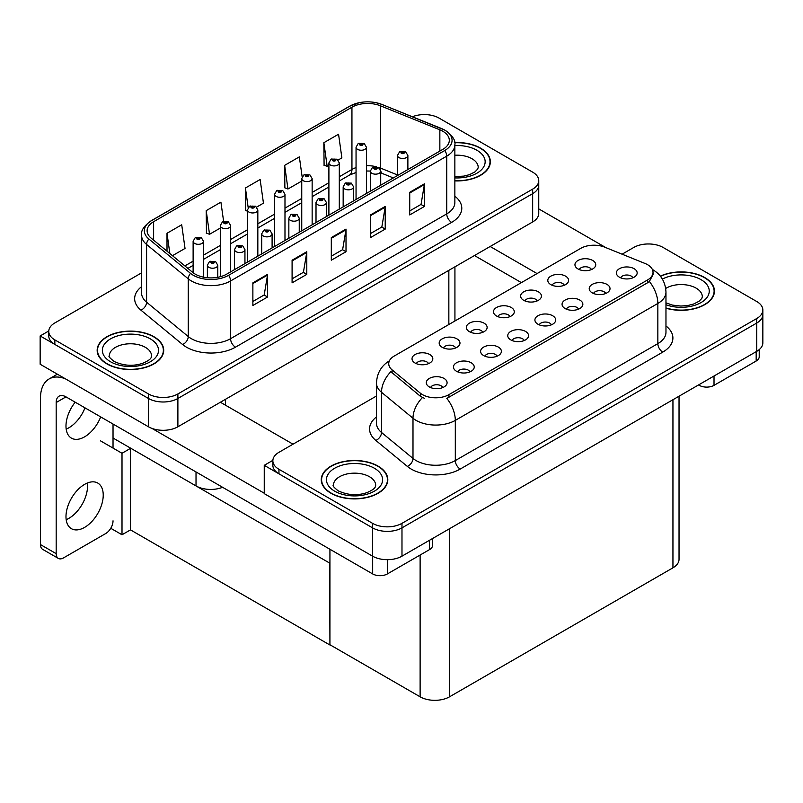 <?xml version="1.0" encoding="UTF-8"?>
<svg xmlns="http://www.w3.org/2000/svg" width="803" height="803" viewBox="0 0 803 803"><rect width="100%" height="100%" fill="white"/><g stroke="black" fill="none" stroke-linecap="round" stroke-linejoin="round"><path stroke-width="1.2" d="M222.602 487.291A20.798 12.005 180 0 1 196.022 485.925L113.032 438.016M538.753 180.635L538.753 213.468A20.798 12.005 0 0 1 532.66 221.949L177.885 426.784A20.798 12.005 0 0 1 148.475 426.784L40.15 364.241L40.15 335.945L148.475 398.479A20.798 12.005 0 0 0 177.885 398.479L532.66 193.653A20.798 12.005 0 0 0 538.753 185.162A20.798 12.005 0 0 1 532.66 193.653L177.885 398.479A20.798 12.005 0 0 1 148.475 398.479L54.855 344.427A20.798 12.005 0 0 1 48.762 335.945L48.762 331.418A20.798 12.005 0 0 0 54.855 339.9L148.475 393.952A20.798 12.005 0 0 0 177.885 393.952L532.66 189.127A20.798 12.005 0 0 0 538.753 180.635A20.798 12.005 0 0 0 532.66 172.143L439.04 118.091A20.798 12.005 0 0 0 412.401 116.756M425.118 114.588L423.552 114.588M48.782 330.956L40.15 335.945M329.933 563.244L130.728 448.235L122.006 453.273L100.536 440.877M130.487 448.375L130.487 529.88L122.006 534.768L110.764 528.284M122.006 534.768L122.006 453.273M329.682 563.385L329.933 644.739L329.933 549.262M329.682 644.879L130.487 529.88M632.854 277.818A6.243 3.603 0 0 0 631.178 276.061A6.243 3.603 0 0 0 625.035 275.148A6.243 3.603 0 0 0 620.679 277.818M634.119 268.704A10.399 6.002 0 0 0 620.799 268.031A10.399 6.002 0 0 0 617.356 275.489A10.399 6.002 0 0 0 619.414 277.196A10.399 6.002 0 0 0 636.187 275.489A10.399 6.002 0 0 0 634.119 268.704M537.127 300.934A6.243 3.603 0 0 0 535.45 299.178A6.243 3.603 0 0 0 529.307 298.264A6.243 3.603 0 0 0 524.951 300.934M538.391 291.82A10.399 6.002 0 0 0 525.072 291.148A10.399 6.002 0 0 0 521.629 298.616A10.399 6.002 0 0 0 523.686 300.312A10.399 6.002 0 0 0 540.459 298.616A10.399 6.002 0 0 0 538.391 291.82M564.278 285.256A6.243 3.603 0 0 0 562.612 283.499A6.243 3.603 0 0 0 556.459 282.586A6.243 3.603 0 0 0 552.113 285.256M565.553 276.142A10.399 6.002 0 0 0 552.223 275.479A10.399 6.002 0 0 0 548.78 282.937A10.399 6.002 0 0 0 550.848 284.633A10.399 6.002 0 0 0 567.611 282.937A10.399 6.002 0 0 0 565.553 276.142M455.662 347.97A6.243 3.603 0 0 0 453.986 346.213A6.243 3.603 0 0 0 447.843 345.3A6.243 3.603 0 0 0 443.497 347.97M456.927 338.856A10.399 6.002 0 0 0 443.607 338.183A10.399 6.002 0 0 0 440.164 345.651A10.399 6.002 0 0 0 442.222 347.348A10.399 6.002 0 0 0 458.995 345.651A10.399 6.002 0 0 0 456.927 338.856M524.239 340.522A6.243 3.603 0 0 0 522.562 338.766A6.243 3.603 0 0 0 516.419 337.852A6.243 3.603 0 0 0 512.063 340.522M525.503 331.408A10.399 6.002 0 0 0 512.184 330.746A10.399 6.002 0 0 0 508.731 338.204A10.399 6.002 0 0 0 510.798 339.9A10.399 6.002 0 0 0 527.571 338.204A10.399 6.002 0 0 0 525.503 331.408M469.926 371.879A6.243 3.603 0 0 0 468.249 370.123A6.243 3.603 0 0 0 462.106 369.209A6.243 3.603 0 0 0 457.76 371.879M471.19 362.765A10.399 6.002 0 0 0 457.871 362.103A10.399 6.002 0 0 0 454.428 369.561A10.399 6.002 0 0 0 456.485 371.257A10.399 6.002 0 0 0 473.258 369.561A10.399 6.002 0 0 0 471.19 362.765M591.44 269.577A6.243 3.603 0 0 0 589.763 267.821A6.243 3.603 0 0 0 583.62 266.907A6.243 3.603 0 0 0 579.264 269.577M592.704 260.463A10.399 6.002 0 0 0 579.385 259.801A10.399 6.002 0 0 0 575.932 267.258A10.399 6.002 0 0 0 577.999 268.955A10.399 6.002 0 0 0 594.762 267.258A10.399 6.002 0 0 0 592.704 260.463M551.39 324.844A6.243 3.603 0 0 0 549.714 323.097A6.243 3.603 0 0 0 543.571 322.184A6.243 3.603 0 0 0 539.225 324.844M552.655 315.74A10.399 6.002 0 0 0 539.335 315.067A10.399 6.002 0 0 0 535.892 322.525A10.399 6.002 0 0 0 537.95 324.221A10.399 6.002 0 0 0 554.722 322.525A10.399 6.002 0 0 0 552.655 315.74M605.703 293.496A6.243 3.603 0 0 0 604.027 291.74A6.243 3.603 0 0 0 597.884 290.827A6.243 3.603 0 0 0 593.527 293.496M606.968 284.382A10.399 6.002 0 0 0 593.648 283.71A10.399 6.002 0 0 0 590.195 291.168A10.399 6.002 0 0 0 592.263 292.864A10.399 6.002 0 0 0 609.035 291.168A10.399 6.002 0 0 0 606.968 284.382M578.541 309.165A6.243 3.603 0 0 0 576.875 307.419A6.243 3.603 0 0 0 570.722 306.505A6.243 3.603 0 0 0 566.376 309.165M579.816 300.061A10.399 6.002 0 0 0 566.486 299.389A10.399 6.002 0 0 0 563.044 306.846A10.399 6.002 0 0 0 565.111 308.543A10.399 6.002 0 0 0 581.874 306.846A10.399 6.002 0 0 0 579.816 300.061M482.814 332.291A6.243 3.603 0 0 0 481.148 330.535A6.243 3.603 0 0 0 474.995 329.621A6.243 3.603 0 0 0 470.648 332.291M484.089 323.177A10.399 6.002 0 0 0 470.759 322.505A10.399 6.002 0 0 0 467.316 329.973A10.399 6.002 0 0 0 469.384 331.669A10.399 6.002 0 0 0 486.146 329.973A10.399 6.002 0 0 0 484.089 323.177M509.975 316.613A6.243 3.603 0 0 0 508.299 314.856A6.243 3.603 0 0 0 502.156 313.943A6.243 3.603 0 0 0 497.8 316.613M511.24 307.499A10.399 6.002 0 0 0 497.92 306.826A10.399 6.002 0 0 0 494.467 314.294A10.399 6.002 0 0 0 496.535 315.991A10.399 6.002 0 0 0 513.308 314.294A10.399 6.002 0 0 0 511.24 307.499M442.774 387.558A6.243 3.603 0 0 0 441.098 385.801A6.243 3.603 0 0 0 434.955 384.888A6.243 3.603 0 0 0 430.599 387.558M444.039 378.444A10.399 6.002 0 0 0 430.719 377.771A10.399 6.002 0 0 0 427.266 385.239A10.399 6.002 0 0 0 429.334 386.936A10.399 6.002 0 0 0 446.107 385.239A10.399 6.002 0 0 0 444.039 378.444M497.077 356.201A6.243 3.603 0 0 0 495.411 354.444A6.243 3.603 0 0 0 489.258 353.531A6.243 3.603 0 0 0 484.912 356.201M498.352 347.087A10.399 6.002 0 0 0 485.022 346.424A10.399 6.002 0 0 0 481.579 353.882A10.399 6.002 0 0 0 483.647 355.578A10.399 6.002 0 0 0 500.41 353.882A10.399 6.002 0 0 0 498.352 347.087M428.511 363.649A6.243 3.603 0 0 0 426.835 361.892A6.243 3.603 0 0 0 420.692 360.979A6.243 3.603 0 0 0 416.335 363.649M429.776 354.535A10.399 6.002 0 0 0 416.456 353.862A10.399 6.002 0 0 0 413.003 361.32A10.399 6.002 0 0 0 415.071 363.026A10.399 6.002 0 0 0 431.843 361.32A10.399 6.002 0 0 0 429.776 354.535M647.549 264.679A18.72 10.81 0 0 0 645.05 263.474L604.689 247.153A18.72 10.81 0 0 0 580.72 248.368L394.213 356.05A18.72 10.81 0 0 0 388.732 363.689A18.72 10.81 0 0 0 392.115 369.892L420.37 393.189A18.72 10.81 0 0 0 448.937 394.634L647.549 279.966A18.72 10.81 0 0 0 653.03 272.327A18.72 10.81 0 0 0 647.549 264.679M649.225 243.971L647.65 243.971M272.879 460.34L264.247 465.328L372.572 527.862A20.798 12.005 0 0 0 401.982 527.862L756.757 323.037A20.798 12.005 0 0 0 762.85 314.545A20.798 12.005 0 0 1 756.757 323.037L401.982 527.862A20.798 12.005 0 0 1 372.572 527.862L278.952 473.81A20.798 12.005 0 0 1 272.859 465.328L272.859 460.792A20.798 12.005 0 0 0 278.952 469.283L372.572 523.335A20.798 12.005 0 0 0 401.982 523.335L756.757 318.51A20.798 12.005 0 0 0 762.85 310.018A20.798 12.005 0 0 0 756.757 301.526L663.137 247.475A20.798 12.005 0 0 0 633.728 247.475L622.104 254.19M264.247 465.328L264.247 493.624L372.572 556.168A20.798 12.005 0 0 0 401.982 556.168L756.757 351.333A20.798 12.005 0 0 0 762.85 342.851L762.85 310.018M679.037 396.21L679.037 559.34A20.798 12.005 180 0 1 672.944 567.821L449.529 696.813A20.798 12.005 180 0 1 420.12 696.813L329.933 644.739M454.859 180.896A33.274 19.212 0 0 0 490.352 161.734A33.274 19.212 0 0 0 480.606 148.153A33.274 19.212 0 0 0 454.669 142.573M153.965 336.738A33.274 19.212 0 0 0 117.7 332.572A33.274 19.212 0 0 0 97.163 350.319A33.274 19.212 0 0 0 106.909 363.9A33.274 19.212 0 0 0 143.165 368.065A33.274 19.212 0 0 0 163.712 350.319A33.274 19.212 0 0 0 153.965 336.738M97.514 352.075A33.274 19.212 0 0 0 97.394 352.577M442.814 131.25A22.183 12.808 180 0 1 449.309 140.314A22.183 12.808 180 0 1 442.814 149.368L226.657 274.164A22.183 12.808 180 0 1 192.8 272.458L151.135 238.1A22.183 12.808 180 0 1 147.12 230.752A22.183 12.808 180 0 1 153.624 221.698L351.945 107.2A22.183 12.808 180 0 1 380.351 105.765L439.853 129.815A22.183 12.808 180 0 1 442.814 131.25M444.772 130.126A24.953 14.404 0 0 0 441.439 128.51L381.937 104.45A24.953 14.404 0 0 0 375.945 102.674A24.953 14.404 0 0 0 359.302 102.674A24.953 14.404 0 0 0 349.978 106.066L151.657 220.564A24.953 14.404 0 0 0 148.866 239.013L190.532 273.371A24.953 14.404 0 0 0 228.614 275.299L444.772 150.492A24.953 14.404 0 0 0 444.772 130.126M252.875 282.857L252.875 305.491L267.58 297L267.58 274.365L252.875 282.857M252.875 301.476L264.207 294.932L267.519 275.118A5.541 3.202 -120 0 0 267.58 274.365M264.107 294.992L267.58 297M292.091 260.212L292.091 282.857L306.796 274.365L306.796 251.72L292.091 260.212M292.091 278.832L303.414 272.297L306.736 252.473A5.541 3.202 -120 0 0 306.796 251.72M303.313 272.358L306.796 274.365M409.731 192.298L409.731 214.933L424.436 206.441L424.436 183.807L409.731 192.298M409.731 210.918L421.053 204.384L424.375 184.56A5.541 3.202 -120 0 0 424.436 183.807M420.953 204.434L424.436 206.441M370.514 214.933L370.514 237.578L385.219 229.086L385.219 206.441L370.514 214.933M370.514 233.553L381.837 227.018L385.159 207.194A5.541 3.202 -120 0 0 385.219 206.441M381.746 227.078L385.219 229.086M331.308 237.578L331.308 260.212L346.013 251.72L346.013 229.086L331.308 237.578M331.308 256.197L342.63 249.653L345.952 229.839A5.541 3.202 -120 0 0 346.013 229.086M342.53 249.713L346.013 251.72M141.579 272.859L54.855 322.926A20.798 12.005 0 0 0 48.762 331.418M172.464 255.685L185.031 248.438L181.709 224.78L167.004 233.271L167.004 251.178M302.149 176.831L299.348 156.866L284.643 165.358L284.874 187.862M338.123 160.048L341.877 157.88L338.555 134.221L323.85 142.713L324.091 165.217M223.625 221.437L220.915 202.145L206.21 210.637L206.451 233.131M256.659 207.084L263.454 203.159L260.132 179.501L245.427 187.992L245.668 210.496M247.434 211.159L245.427 210.406M245.427 187.992L248.177 207.596M284.643 165.358L287.956 189.006L301.747 181.056M287.956 189.006L284.643 187.772M323.85 142.713L327.172 166.372L328.899 165.378M327.172 166.372L323.85 165.127M206.21 210.637L209.533 234.285L220.283 228.082M209.533 234.285L206.21 233.051M167.004 233.271L169.845 253.527M163.481 352.577A33.274 19.212 0 0 0 163.36 352.075M490.121 163.993A33.274 19.212 0 0 0 490.001 163.491M665.968 308.201A33.274 19.212 0 0 0 714.449 291.118A33.274 19.212 0 0 0 704.703 277.537A33.274 19.212 0 0 0 660.337 276.142M378.062 466.111A33.274 19.212 0 0 0 341.807 461.956A33.274 19.212 0 0 0 321.26 479.702A33.274 19.212 0 0 0 331.007 493.283A33.274 19.212 0 0 0 367.272 497.448A33.274 19.212 0 0 0 387.809 479.702A33.274 19.212 0 0 0 378.062 466.111M321.612 481.459A33.274 19.212 0 0 0 321.491 481.961M653.03 272.327L653.03 274.616L649.366 281.472L647.549 282.786L446.829 398.398A24.261 14.012 60 0 1 455.311 420.381A27.724 16.01 180 0 1 416.105 420.381A27.724 16.01 180 0 1 412.993 418.243L381.505 392.286A27.724 16.01 180 0 1 376.487 383.101L376.487 423.281A27.724 16.01 0 0 0 381.505 432.466L412.993 458.433A27.724 16.01 0 0 0 416.105 460.571A27.724 16.01 0 0 0 455.311 460.571L657.848 343.634A27.724 16.01 0 0 0 665.968 332.322L665.968 292.131A27.724 16.01 180 0 1 657.848 303.454A24.261 14.012 -120 0 0 649.366 281.472M424.576 398.398L420.37 396.27L390.86 371.699A24.261 16.231 129.5 0 0 381.505 392.286L381.505 432.466A6.936 4.637 -50.5 0 1 375.824 440.425A34.659 20.015 180 0 1 376.487 416.938M376.487 395.999L278.952 452.31A20.798 12.005 0 0 0 272.859 460.792M387.578 481.961A33.274 19.212 0 0 0 387.468 481.459M714.218 293.376A33.274 19.212 0 0 0 714.108 292.874M203.52 277.176L203.52 241.301A5.199 3.001 180 0 1 200.308 244.082A5.199 3.001 180 0 1 194.647 243.429A5.199 3.001 180 0 1 193.121 241.301L195.199 237.698A3.463 2.088 57.8 0 1 197.046 237.798A1.736 1.004 0 0 0 197.096 239.184A1.736 1.004 0 0 0 199.546 239.184A1.736 1.004 0 0 0 199.546 237.768A1.736 1.004 0 0 0 197.157 237.738L199.014 238.471L197.829 238.762L197.046 237.798M197.859 238.772L197.859 238.18M197.157 237.738A3.463 1.907 -117.9 0 0 195.53 237.507A3.463 1.907 -117.9 0 0 195.38 237.598M197.809 238.742L197.809 238.2M217.784 277.296L217.784 265.221A5.199 3.001 180 0 1 214.582 267.991A5.199 3.001 180 0 1 208.91 267.339A5.199 3.001 180 0 1 207.385 265.221L209.463 261.607A3.463 2.088 57.8 0 1 211.309 261.708A1.736 1.004 0 0 0 211.36 263.093A1.736 1.004 0 0 0 213.809 263.093A1.736 1.004 0 0 0 213.809 261.678A1.736 1.004 0 0 0 211.42 261.648L213.277 262.39L212.092 262.671L211.309 261.708M212.122 262.681L212.122 262.089M211.42 261.648A3.463 1.907 -117.9 0 0 209.794 261.417A3.463 1.907 -117.9 0 0 209.643 261.517M212.092 262.671L212.072 262.119M230.682 271.846L230.682 225.623A5.199 3.001 180 0 1 227.47 228.403A5.199 3.001 180 0 1 221.799 227.751A5.199 3.001 180 0 1 220.283 225.623L222.351 222.019A3.463 2.088 57.8 0 1 224.198 222.12A1.736 1.004 0 0 0 224.258 223.505A1.736 1.004 0 0 0 226.707 223.505A1.736 1.004 0 0 0 226.707 222.09A1.736 1.004 0 0 0 224.308 222.06L226.175 222.802L224.991 223.083L225.011 222.501M224.308 222.06A3.463 1.907 -117.9 0 0 222.682 221.829A3.463 1.907 -117.9 0 0 222.531 221.929M224.97 222.531L224.198 222.12M257.833 256.167L257.833 209.954A5.199 3.001 180 0 1 254.621 212.725A5.199 3.001 180 0 1 248.96 212.072A5.199 3.001 180 0 1 247.434 209.954L249.512 206.341A3.463 2.088 57.8 0 1 251.359 206.441A1.736 1.004 0 0 0 251.409 207.826A1.736 1.004 0 0 0 253.858 207.826A1.736 1.004 0 0 0 253.858 206.411A1.736 1.004 0 0 0 251.459 206.381L253.126 206.833L252.142 207.405L252.162 206.823M251.459 206.381A3.463 1.907 -117.9 0 0 249.843 206.15A3.463 1.907 -117.9 0 0 249.693 206.251M252.122 207.395L251.359 206.441M252.142 207.405L252.122 206.853M284.985 240.488L284.985 194.276A5.199 3.001 180 0 1 281.773 197.046A5.199 3.001 180 0 1 276.112 196.394A5.199 3.001 180 0 1 274.586 194.276L276.664 190.662A3.463 2.088 57.8 0 1 278.511 190.763A1.736 1.004 0 0 0 278.561 192.148A1.736 1.004 0 0 0 281.01 192.148A1.736 1.004 0 0 0 281.01 190.733A1.736 1.004 0 0 0 278.621 190.702L280.478 191.445L279.293 191.726L278.511 190.763M279.324 191.736L279.324 191.144M278.621 190.702A3.463 1.907 -117.9 0 0 276.995 190.472A3.463 1.907 -117.9 0 0 276.844 190.572M279.293 191.726L279.273 191.174M244.945 263.605L244.945 249.542A5.199 3.001 180 0 1 241.733 252.313A5.199 3.001 180 0 1 236.062 251.66A5.199 3.001 180 0 1 234.546 249.542L236.614 245.929A3.463 2.088 57.8 0 1 238.461 246.039A1.736 1.004 0 0 0 238.521 247.414A1.736 1.004 0 0 0 240.97 247.414A1.736 1.004 0 0 0 240.97 245.999A1.736 1.004 0 0 0 238.571 245.969L240.438 246.712L239.254 246.993L238.461 246.039M239.274 247.003L239.274 246.411M238.571 245.969A3.463 1.907 -117.9 0 0 236.955 245.738A3.463 1.907 -117.9 0 0 236.795 245.838M239.254 246.993L239.234 246.441M272.097 247.926L272.097 233.864A5.199 3.001 180 0 1 268.885 236.634A5.199 3.001 180 0 1 263.223 235.982A5.199 3.001 180 0 1 261.698 233.864L263.775 230.25A3.463 2.088 57.8 0 1 265.622 230.361A1.736 1.004 0 0 0 265.673 231.736A1.736 1.004 0 0 0 268.122 231.736A1.736 1.004 0 0 0 268.122 230.32A1.736 1.004 0 0 0 265.723 230.29L267.59 231.033L266.405 231.314L265.622 230.361M266.425 231.324L266.425 230.742M265.723 230.29A3.463 1.907 -117.9 0 0 264.107 230.059A3.463 1.907 -117.9 0 0 263.956 230.16M266.405 231.314L266.385 230.762M299.248 232.248L299.248 218.185A5.199 3.001 180 0 1 296.036 220.955A5.199 3.001 180 0 1 290.375 220.303A5.199 3.001 180 0 1 288.849 218.185L290.927 214.572A3.463 2.088 57.8 0 1 292.774 214.682A1.736 1.004 0 0 0 292.824 216.067A1.736 1.004 0 0 0 295.273 216.067A1.736 1.004 0 0 0 295.273 214.652A1.736 1.004 0 0 0 292.884 214.622L294.741 215.355L293.557 215.636L292.774 214.682M293.587 215.646L293.587 215.063M292.884 214.622A3.463 1.907 -117.9 0 0 291.258 214.381A3.463 1.907 -117.9 0 0 291.108 214.481M293.537 215.626L293.537 215.084M326.409 216.569L326.409 202.507A5.199 3.001 180 0 1 323.197 205.277A5.199 3.001 180 0 1 317.526 204.635A5.199 3.001 180 0 1 316.011 202.507L318.078 198.903A3.463 2.088 57.8 0 1 319.925 199.003A1.736 1.004 0 0 0 319.985 200.389A1.736 1.004 0 0 0 322.435 200.389A1.736 1.004 0 0 0 322.435 198.973A1.736 1.004 0 0 0 320.036 198.943L321.903 199.676L320.718 199.957L319.925 199.003M320.738 199.977L320.738 199.385M320.036 198.943A3.463 1.907 -117.9 0 0 318.41 198.702A3.463 1.907 -117.9 0 0 318.259 198.803M320.718 199.957L320.698 199.405M714.018 376.015L714.018 385.35L756.175 361.019L756.175 351.674M605.843 247.615L538.753 208.89M537.066 273.572L490.161 246.491M759.216 349.626L759.216 356.773A10.399 6.002 180 0 1 756.175 361.019M714.018 385.35A10.399 6.002 180 0 1 699.313 385.35L699.313 384.507M474.473 255.545L521.388 282.626M698.58 384.928L699.313 385.35M87.346 483.025A26.338 15.207 -60 0 1 68.917 518.326A26.338 15.207 -60 0 1 66.187 519.682M84.606 484.37A26.338 15.207 -60 0 1 97.775 483.065A26.338 15.207 -60 0 1 101.81 504.174A26.338 15.207 -60 0 1 84.606 527.39A26.338 15.207 -60 0 1 71.437 528.695A26.338 15.207 -60 0 1 67.402 507.586A26.338 15.207 -60 0 1 84.606 484.37M84.998 407.844A26.338 15.207 -60 0 1 68.917 427.768A26.338 15.207 -60 0 1 66.187 429.123M100.686 416.908A26.338 15.207 -60 0 1 84.606 436.832A26.338 15.207 -60 0 1 71.437 438.137A26.338 15.207 -60 0 1 75.201 402.193M387.377 559.681L387.377 573.934L429.535 549.603L429.535 540.258M293.025 444.189L220.383 402.243M264.247 493.223L151.978 428.411M56.18 553.648A10.399 6.002 120 0 0 58.328 558.406L42.649 549.352A10.399 6.002 -60 0 1 40.491 544.595L56.18 553.648L56.18 402.534A13.862 8 60 0 1 59.051 396.18A13.862 8 60 0 1 65.976 396.873L372.672 573.934L372.672 556.218M65.424 378.835A41.595 24.01 -120 0 0 49.103 378.966A41.595 24.01 -120 0 0 40.491 397.997L40.491 544.595M58.328 558.406A10.399 6.002 120 0 0 63.527 557.894L105.685 533.553A10.399 6.002 120 0 0 113.032 520.826M113.032 448.094L113.032 424.034M432.576 538.502L432.576 545.357A10.399 6.002 180 0 1 429.535 549.603M387.377 573.934A10.399 6.002 180 0 1 372.672 573.934M454.699 142.773A32.923 19.011 180 0 1 480.365 148.294A32.923 19.011 180 0 1 490.001 161.734A32.923 19.011 180 0 1 454.859 180.695M377.822 466.262A32.923 19.011 180 0 1 387.468 479.702A32.923 19.011 180 0 1 367.142 497.258A32.923 19.011 180 0 1 331.258 493.142A32.923 19.011 180 0 1 321.612 479.702A32.923 19.011 180 0 1 341.937 462.137A32.923 19.011 180 0 1 377.822 466.262M153.724 336.879A32.923 19.011 180 0 1 163.36 350.319A32.923 19.011 180 0 1 143.034 367.884A32.923 19.011 180 0 1 107.15 363.759A32.923 19.011 180 0 1 97.514 350.319A32.923 19.011 180 0 1 117.84 332.753A32.923 19.011 180 0 1 153.724 336.879M660.478 276.332A32.923 19.011 180 0 1 704.462 277.677A32.923 19.011 180 0 1 714.108 291.118A32.923 19.011 180 0 1 665.968 307.971M312.146 224.81L312.146 178.597A5.199 3.001 180 0 1 308.934 181.368A5.199 3.001 180 0 1 303.263 180.715A5.199 3.001 180 0 1 301.747 178.597L303.815 174.984A3.463 2.088 57.8 0 1 305.662 175.084A1.736 1.004 0 0 0 305.712 176.469A1.736 1.004 0 0 0 308.171 176.469A1.736 1.004 0 0 0 308.171 175.054A1.736 1.004 0 0 0 305.772 175.024L307.639 175.767L306.455 176.048L305.662 175.084M306.475 176.058L306.475 175.466M305.772 175.024A3.463 1.907 -117.9 0 0 304.146 174.793A3.463 1.907 -117.9 0 0 303.996 174.893M306.455 176.048L306.435 175.496M339.298 209.131L339.298 162.919A5.199 3.001 180 0 1 336.086 165.689A5.199 3.001 180 0 1 330.424 165.037A5.199 3.001 180 0 1 328.899 162.919L330.977 159.305A3.463 2.088 57.8 0 1 332.823 159.416A1.736 1.004 0 0 0 332.874 160.791A1.736 1.004 0 0 0 335.323 160.791A1.736 1.004 0 0 0 335.323 159.375A1.736 1.004 0 0 0 332.924 159.345L334.791 160.088L333.606 160.369L332.823 159.416M333.626 160.379L333.626 159.797M332.924 159.345A3.463 1.907 -117.9 0 0 331.308 159.114A3.463 1.907 -117.9 0 0 331.157 159.215M333.606 160.369L333.586 159.817M366.449 193.453L366.449 147.24A5.199 3.001 180 0 1 363.237 150.01A5.199 3.001 180 0 1 357.576 149.358A5.199 3.001 180 0 1 356.05 147.24L358.128 143.627A3.463 2.088 57.8 0 1 359.975 143.737A1.736 1.004 0 0 0 360.025 145.112A1.736 1.004 0 0 0 362.474 145.112A1.736 1.004 0 0 0 362.474 143.707A1.736 1.004 0 0 0 360.085 143.677L361.942 144.41L360.758 144.691L359.975 143.737M360.788 144.701L360.788 144.118M360.085 143.677A3.463 1.907 -117.9 0 0 358.459 143.436A3.463 1.907 -117.9 0 0 358.309 143.536M360.758 144.691L360.738 144.138M353.561 200.901L353.561 186.828A5.199 3.001 180 0 1 350.349 189.598A5.199 3.001 180 0 1 344.688 188.956A5.199 3.001 180 0 1 343.162 186.828L345.24 183.225A3.463 2.088 57.8 0 1 347.087 183.325A1.736 1.004 0 0 0 347.137 184.71A1.736 1.004 0 0 0 349.586 184.71A1.736 1.004 0 0 0 349.586 183.295A1.736 1.004 0 0 0 347.187 183.265L349.054 183.997L347.87 184.278L347.087 183.325M347.89 184.299L347.89 183.706M347.187 183.265A3.463 1.907 -117.9 0 0 345.571 183.024A3.463 1.907 -117.9 0 0 345.42 183.124M347.87 184.278L347.85 183.726M380.712 185.222L380.712 171.149A5.199 3.001 180 0 1 377.5 173.93A5.199 3.001 180 0 1 371.839 173.277A5.199 3.001 180 0 1 370.313 171.149L372.391 167.546A3.463 2.088 57.8 0 1 374.238 167.646A1.736 1.004 0 0 0 374.288 169.031A1.736 1.004 0 0 0 376.737 169.031A1.736 1.004 0 0 0 376.737 167.616A1.736 1.004 0 0 0 374.349 167.586L376.205 168.319L375.021 168.61L374.238 167.646M375.051 168.62L375.051 168.028M374.349 167.586A3.463 1.907 -117.9 0 0 372.722 167.355A3.463 1.907 -117.9 0 0 372.572 167.446M375.001 168.59L375.001 168.048M407.874 169.543L407.874 155.471A5.199 3.001 180 0 1 404.662 158.251A5.199 3.001 180 0 1 398.991 157.599A5.199 3.001 180 0 1 397.475 155.471L399.543 151.867A3.463 2.088 57.8 0 1 401.39 151.968A1.736 1.004 0 0 0 401.44 153.353A1.736 1.004 0 0 0 403.899 153.353A1.736 1.004 0 0 0 403.899 151.938A1.736 1.004 0 0 0 401.5 151.908L403.367 152.64L402.183 152.931L402.203 152.349M401.5 151.908A3.463 1.907 -117.9 0 0 399.874 151.677A3.463 1.907 -117.9 0 0 399.723 151.767M402.162 152.911L401.39 151.968M402.183 152.931L402.162 152.369M196.022 485.925L196.022 471.943M148.475 426.784L148.475 393.952M532.66 221.949L532.66 189.127M177.885 426.784L177.885 393.952M448.847 324.502L448.847 270.34M225.432 405.164L225.432 399.332M756.757 351.333L756.757 318.51M401.982 556.168L401.982 523.335M372.572 556.168L372.572 523.335M672.944 567.821L672.944 399.723M449.529 696.813L449.529 528.715M420.12 696.813L420.12 555.034M392.115 369.892L392.115 372.973M420.37 393.189L420.37 396.27M448.937 394.634L448.937 397.455M647.549 279.966L647.549 282.786M454.859 196.223A34.659 20.015 180 0 1 451.637 222.381L235.48 347.177A6.936 4.005 60 0 1 230.571 338.685L446.739 213.889A27.724 16.01 0 0 0 454.859 202.567L454.859 144.841A27.724 16.01 180 0 1 446.739 156.153A6.936 4.005 -120 0 0 444.772 150.492M235.48 347.177A34.659 20.015 180 0 1 186.467 347.177A34.659 20.015 180 0 1 182.582 344.507L140.916 310.149A34.659 20.015 180 0 1 141.579 286.661M191.365 338.685A27.724 16.01 0 0 0 230.571 338.685L230.571 280.96A27.724 16.01 180 0 1 188.253 278.822L146.588 244.463A27.724 16.01 180 0 1 141.579 235.279L141.579 293.015A27.724 16.01 0 0 0 146.588 302.199L188.253 336.547A27.724 16.01 0 0 0 191.365 338.685M359.302 102.674L349.456 106.287A6.936 4.005 60 0 1 349.978 106.066M151.657 220.564A6.936 4.005 -120 0 0 151.135 220.785C143.898 226.014 140.716 230.852 141.579 235.279M148.866 239.013A6.936 4.637 129.5 0 0 146.588 244.463L146.588 302.199A6.936 4.637 -50.5 0 1 140.916 310.149M190.532 273.371A6.936 4.637 129.5 0 0 188.253 278.822L188.253 336.547A6.936 4.637 -50.5 0 1 182.582 344.507M228.614 275.299A6.936 4.005 60 0 1 230.571 280.96L446.739 156.153L446.739 213.889A6.936 4.005 60 0 0 451.637 222.381M54.855 339.9L54.855 344.427M153.624 221.698L153.624 240.147M439.853 129.815L439.853 151.074M380.351 105.765L380.351 168.018A22.183 12.808 0 0 0 377.942 167.175M397.475 174.944L380.351 168.018A12.477 5.842 -68 0 0 380.461 169.744M376.366 166.743A22.183 12.808 0 0 0 366.449 165.729M356.05 167.586A22.183 12.808 0 0 0 351.945 169.453L339.298 176.76M351.945 107.2L351.945 169.453A12.477 7.207 60 0 1 349.355 175.164L339.298 180.976M328.899 182.763L312.146 192.439M301.747 198.441L284.985 208.118M274.586 214.12L257.833 223.786M247.434 229.788L230.682 239.465M220.283 245.467L203.52 255.143M193.121 261.146L184.871 265.913M393.329 177.935L382.83 173.689A12.477 5.842 -68 0 1 380.702 170.909M331.308 238.29L345.952 229.839M370.514 215.656L385.159 207.194M409.731 193.011L424.375 184.56M292.091 260.935L306.736 252.473M252.875 283.569L267.519 275.118M460.209 469.062A6.936 4.005 60 0 1 455.311 460.571L455.311 420.381L657.848 303.454L657.848 343.634A6.936 4.005 60 0 0 662.746 352.126L460.209 469.062A34.659 20.015 180 0 1 411.196 469.062A34.659 20.015 180 0 1 407.312 466.382L375.824 440.425M422.448 397.555A24.261 16.231 129.5 0 0 412.993 418.243L412.993 458.433A6.936 4.637 -50.5 0 1 407.312 466.382M665.968 325.968A34.659 20.015 180 0 1 662.746 352.126M278.952 469.283L278.952 473.81M65.976 396.873L56.18 402.534M454.859 176.61L463.853 176.108L469.514 174.652L474.995 171.862L477.725 169.021L478.217 167.395A21.139 12.206 0 0 0 472.023 158.763A21.139 12.206 0 0 0 454.859 155.25M454.859 145.574A28.075 16.211 180 0 1 476.932 150.271A28.075 16.211 180 0 1 482.573 168.52A28.075 16.211 180 0 1 454.859 177.895M375.684 485.363A21.139 12.206 0 0 0 369.49 476.731A21.139 12.206 0 0 0 346.444 474.081A21.139 12.206 0 0 0 333.396 485.363C332.301 485.524 333.887 487.351 338.153 490.814C347.769 495.25 357.375 495.852 366.971 492.61C377.039 488.204 374.941 486.397 375.684 485.363M374.389 468.239A28.075 16.211 180 0 1 374.389 491.165A28.075 16.211 180 0 1 334.68 491.165A28.075 16.211 180 0 1 334.68 468.239A28.075 16.211 180 0 1 374.389 468.239M151.576 355.98A21.139 12.206 0 0 0 145.383 347.348A21.139 12.206 0 0 0 122.347 344.698A21.139 12.206 0 0 0 109.298 355.98C108.204 356.141 109.79 357.967 114.056 361.43C123.672 365.867 133.278 366.469 142.874 363.237C152.941 358.821 150.844 357.014 151.576 355.98M150.291 338.856A28.075 16.211 180 0 1 150.291 361.782A28.075 16.211 180 0 1 110.583 361.782A28.075 16.211 180 0 1 110.583 338.856A28.075 16.211 180 0 1 150.291 338.856M665.968 302.861L672.533 305.12L680.894 306.053L687.95 305.491L693.611 304.036L699.092 301.245L701.822 298.405L702.324 296.779A21.139 12.206 0 0 0 696.131 288.147A21.139 12.206 0 0 0 665.697 288.458M662.365 279.083A28.075 16.211 180 0 1 701.029 279.655A28.075 16.211 180 0 1 703.026 301.296A28.075 16.211 180 0 1 665.968 304.738M454.93 320.989L454.93 266.827M454.859 144.841C455.793 140.525 452.611 135.697 445.304 130.347L382.148 104.52L375.945 102.674M349.456 106.287L151.135 220.785M382.83 173.689L380.712 172.926M370.313 171.059L366.449 170.999M356.05 172.474L349.355 175.164M328.899 186.979L312.146 196.655M301.747 202.657L284.985 212.333M274.586 218.336L257.833 228.012M247.434 234.014L230.682 243.69M220.283 249.693L203.52 259.369M193.121 265.371L187.882 268.393M665.968 292.131C665.496 282.164 661.12 274.686 652.819 269.708L652.357 269.447M389.636 360.677C381.335 365.656 376.958 373.134 376.487 383.101M203.52 241.301L201.282 237.598L195.53 237.507M193.121 272.719L193.121 241.301M217.784 265.221L215.545 261.507L209.794 261.417M207.385 277.748L207.385 265.221M230.682 225.623L228.433 221.919L222.682 221.829M220.283 276.734L220.283 225.623M257.833 209.954L255.595 206.241L249.843 206.15M247.434 262.169L247.434 209.954M284.985 194.276L282.746 190.562L276.995 190.472M274.586 246.491L274.586 194.276M244.945 249.542L242.697 245.828L236.955 245.738M234.546 269.607L234.546 249.542M272.097 233.864L269.858 230.15L264.107 230.059M261.698 253.929L261.698 233.864M299.248 218.185L297.01 214.471L291.258 214.381M288.849 238.25L288.849 218.185M326.409 202.507L324.161 198.803L318.41 198.702M316.011 222.572L316.011 202.507M49.103 378.966L57.374 374.188M490.001 161.734L490.001 164.495M387.468 479.702L387.468 482.462M321.612 479.702L321.612 482.462M163.36 350.319L163.36 353.079M97.514 350.319L97.514 353.079M714.108 291.118L714.108 293.878M312.146 178.597L309.898 174.883L304.146 174.793M301.747 230.812L301.747 178.597M339.298 162.919L337.059 159.205L331.308 159.114M328.899 215.134L328.899 162.919M366.449 147.24L364.211 143.526L358.459 143.436M356.05 199.455L356.05 147.24M353.561 186.828L351.323 183.124L345.571 183.024M343.162 206.903L343.162 186.828M380.712 171.149L378.474 167.446L372.722 167.355M370.313 191.224L370.313 171.149M407.874 155.471L405.625 151.767L399.874 151.677M397.475 175.546L397.475 155.471"/></g></svg>
